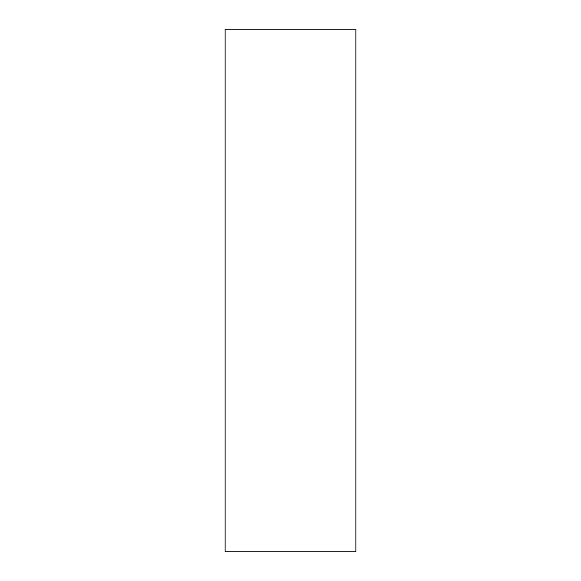 <?xml version="1.0" encoding="UTF-8"?>
<svg xmlns="http://www.w3.org/2000/svg" width="581" height="581" viewBox="0 0 581 581"><rect width="100%" height="100%" fill="white"/><g stroke="black" fill="none" stroke-linecap="round" stroke-linejoin="round"><path stroke-width="0.87" d="M355.862 290.5L355.862 29.05L225.137 29.05L225.137 551.95L355.862 551.95L355.862 290.5"/></g></svg>
